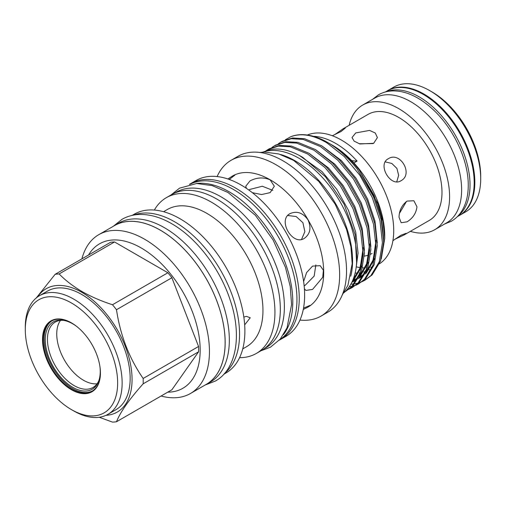 <?xml version="1.0" encoding="UTF-8"?>
<svg xmlns="http://www.w3.org/2000/svg" width="506" height="506" viewBox="0 0 506 506"><rect width="100%" height="100%" fill="white"/><g stroke="black" fill="none" stroke-linecap="round" stroke-linejoin="round"><path stroke-width="0.76" d="M385.332 91.984L387.292 90.846A71.985 41.562 60 0 1 423.288 94.413A71.985 41.562 60 0 1 470.314 157.853A71.985 41.562 60 0 1 459.284 215.537L457.316 216.669M386.192 91.763A71.985 41.562 60 0 1 419.12 96.823A71.985 41.562 60 0 1 465.311 157.568A71.985 41.562 60 0 1 457.943 216.03M283.505 334.649A89.783 51.84 -120 0 0 284.65 261.254A89.783 51.84 -120 0 0 229.294 191.882A89.783 51.84 -120 0 0 196.246 183.52M279.704 339.716A89.783 51.84 -120 0 0 291.741 267.345A89.783 51.84 -120 0 0 233.462 189.478A89.783 51.84 -120 0 0 189.965 184.273M264.29 348.666L265.789 347.799A89.783 51.84 -120 0 0 279.552 275.852A89.783 51.84 -120 0 0 220.894 196.733A89.783 51.84 -120 0 0 175.999 192.286L174.507 193.153M429.796 90.656L432.042 91.953A68.816 39.727 -120 0 1 480.7 176.233L480.7 178.82A71.985 41.562 -120 0 0 429.796 90.656A71.985 41.562 -120 0 0 393.801 87.089L387.938 90.479A71.985 41.562 -120 0 0 387.615 90.669M459.6 215.347A71.985 41.562 -120 0 0 459.922 215.164L465.792 211.78A71.985 41.562 -120 0 0 480.7 178.82M459.922 215.164A71.985 41.562 -120 0 0 474.83 182.211A71.985 41.562 -120 0 0 443.408 109.764A71.985 41.562 -120 0 0 387.938 90.479M396.748 181.812L398.658 175.316L396.913 168.428L391.815 163.457L385.23 161.869M388.298 158.732C400.195 150.946 413.706 174.273 400.999 180.724C390.537 187.675 377.046 164.317 388.298 158.732M416.969 206.821C416.134 213.241 412.826 218.244 407.052 221.83L401.176 222.735L399.013 217.188C399.234 210.401 401.916 205.038 407.052 201.097L413.876 200.743L416.969 206.821M399.424 213.399L406.508 201.432M334.542 134.76L343.074 128.815L345.313 128.031L341.114 131.484L332.341 135.747M392.922 240.679L400.999 235.214L406.09 233.298L404.294 234.847L394.87 239.268M373.124 143.603L359.216 143.761M355.731 132.933L369.551 130.415L375.262 132.996L377.4 137.569L373.681 143.299L359.855 143.963L354.143 141.142L352.012 137.569L355.731 132.933M404.294 234.847L429.303 220.407A61.22 35.344 -120 0 0 441.985 192.381A61.22 35.344 -120 0 0 415.262 130.776A61.22 35.344 -120 0 0 368.083 114.375L343.074 128.815M364.358 256.074A61.22 35.344 -120 0 0 368.747 254.992M370.645 254.202A61.22 35.344 -120 0 0 372.068 253.449M410.366 231.343A71.985 41.562 -120 0 0 434.686 229.737L446.709 222.792A71.985 41.562 -120 0 0 461.624 189.839A71.985 41.562 -120 0 0 430.201 117.392A71.985 41.562 -120 0 0 374.725 98.107L362.701 105.046A71.985 41.562 -120 0 0 349.146 125.311M434.686 229.737A71.985 41.562 -120 0 0 449.6 196.777A71.985 41.562 -120 0 0 418.171 124.337A71.985 41.562 -120 0 0 362.701 105.046M204.696 385.268A91.738 52.966 -120 0 0 206.163 384.478A91.738 52.966 -120 0 0 220.224 310.969A91.738 52.966 -120 0 0 160.294 230.129A91.738 52.966 -120 0 0 114.426 225.587A91.738 52.966 -120 0 0 113.009 226.454M206.163 384.478L210.332 382.068A91.738 52.966 -120 0 0 224.392 308.559A91.738 52.966 -120 0 0 164.463 227.719A91.738 52.966 -120 0 0 118.594 223.178L114.426 225.587M262.728 152.161A81.624 47.128 60 0 1 299.04 158.283A81.624 47.128 60 0 1 351.126 226.302A81.624 47.128 60 0 1 343.903 292.759M280.495 154.488A81.624 47.128 60 0 1 294.871 160.687A81.624 47.128 60 0 1 350.766 276.206M71.637 322.967A40.493 23.377 -120 0 0 51.549 321.057A40.493 23.377 -120 0 0 45.338 353.504A40.493 23.377 -120 0 0 71.795 389.19A40.493 23.377 -120 0 0 92.041 391.195A40.493 23.377 -120 0 0 100.428 372.84M52.036 320.791A40.493 23.377 -120 0 0 46.432 353.39A40.493 23.377 -120 0 0 72.756 388.633A40.493 23.377 -120 0 0 92.516 390.904M76.463 326.256A38.88 22.447 -120 0 0 72.756 323.827A38.88 22.447 -120 0 0 62.946 320.254A38.88 22.447 -120 0 0 45.723 345.718A38.88 22.447 -120 0 0 72.756 387.311A38.88 22.447 -120 0 0 98.436 381.72A38.88 22.447 -120 0 0 99.998 367.021M63.788 320.387A37.754 21.796 -120 0 0 55.262 322.082A37.754 21.796 -120 0 0 49.474 352.334A37.754 21.796 -120 0 0 74.135 385.597A37.754 21.796 -120 0 0 93.009 387.469A37.754 21.796 -120 0 0 98.74 380.929M60.492 320.406A37.754 21.796 -120 0 0 60.233 351.246A37.754 21.796 -120 0 0 83.433 380.227A37.754 21.796 -120 0 0 97.076 383.776M71.472 322.879L71.472 322.879A40.948 23.643 -120 0 0 42.517 339.596A40.948 23.643 -120 0 0 71.472 389.747A40.948 23.643 -120 0 0 100.428 373.03A40.948 23.643 -120 0 0 71.472 322.879M379.5 263.784A73.914 42.675 -120 0 0 389.443 204.215A73.914 42.675 -120 0 0 341.461 140.086A73.914 42.675 -120 0 0 307.313 135.032M314.017 136.5L314.27 136.354A73.914 42.675 60 0 1 335.687 143.419A73.914 42.675 60 0 1 357.103 161.079A68.019 39.272 60 0 1 351.708 160.604M358.476 283.942L365.724 278.61L374.168 264.714L377.28 245.752L374.807 223.557L367.008 200.287L354.687 178.201L339.071 159.441L321.734 145.829L304.391 138.676L292.481 137.98L282.12 141.357L280.855 142.091L291.216 138.714L303.126 139.409L320.462 146.557L337.806 160.174L353.416 178.928L365.743 201.015L373.542 224.285L376.015 246.479L372.897 265.448L364.459 279.344L358.476 283.948L355.826 285.295M278.363 143.729L280.855 142.091M352.062 287.648L359.311 282.31L367.754 268.414L370.873 249.452L368.393 227.257L360.595 203.988L348.273 181.901L332.657 163.141L315.32 149.529L297.977 142.376L286.067 141.686L275.707 145.064L274.442 145.791L284.802 142.414L296.712 143.109L314.049 150.263L331.392 163.874L347.002 182.634L359.33 204.721L367.128 227.991L369.601 250.185L366.483 269.148L358.046 283.044L352.062 287.648L349.412 288.996M271.956 147.429L274.442 145.791M345.649 291.348L352.897 286.016L361.341 272.12L364.459 253.152L361.98 230.957L354.181 207.688L341.86 185.601L326.243 166.847L308.907 153.236L291.564 146.082L279.654 145.386L269.293 148.764L268.028 149.498L278.389 146.12L290.299 146.81L307.635 153.963L324.978 167.575L340.595 186.334L352.916 208.421L360.715 231.691L363.188 253.885L360.07 272.848L351.632 286.744L345.149 291.633M265.542 151.13L268.028 149.498M264.632 151.553A80.827 46.666 -120 0 1 268.186 150.155L264.587 151.566M290.861 136.671C301.323 132.844 313.328 134.906 326.876 142.856L344.219 156.468L359.829 175.228L372.157 197.315L379.955 220.584L382.428 242.779L379.31 261.741L370.873 275.637L364.889 280.242L372.138 274.91L380.575 261.014L383.693 242.045L381.22 219.851L373.422 196.581L357.135 168.998A80.827 46.666 -120 0 0 327.591 142.445L327.591 142.445A80.827 46.666 -120 0 0 290.861 136.671L285.27 139.82M364.889 280.242L362.239 281.595M361.562 281.886L358.71 282.898M357.989 283.101L354.94 283.765M354.162 283.885L350.86 284.189M349.216 286.826L352.106 286.263M352.84 286.073L355.731 285.131M356.414 284.853L359.102 283.569M347.091 289.59L349.317 288.831M350 288.559L352.695 287.275M348.735 289.287L346.68 290.052M345.307 291.481L346.281 290.975M299.963 320.058A89.948 51.928 -120 0 0 321.019 316.098L327.913 312.113A89.948 51.928 -120 0 0 341.702 240.04A89.948 51.928 -120 0 0 282.943 160.781A89.948 51.928 -120 0 0 237.965 156.329L231.078 160.307A89.948 51.928 -120 0 0 217.112 176.556M321.019 316.098A89.948 51.928 -120 0 0 334.808 244.018A89.948 51.928 -120 0 0 276.048 164.76A89.948 51.928 -120 0 0 231.078 160.307M307.996 307.098A75.641 43.668 -120 0 0 308.027 307.079A75.641 43.668 -120 0 0 319.621 246.466A75.641 43.668 -120 0 0 270.204 179.813A75.641 43.668 -120 0 0 232.387 176.069A75.641 43.668 -120 0 0 232.355 176.088M279.35 340.114A89.948 51.928 -120 0 0 280.615 339.418L286.004 336.313A89.948 51.928 -120 0 0 299.792 264.24A89.948 51.928 -120 0 0 241.033 184.975A89.948 51.928 -120 0 0 196.062 180.522L190.673 183.634A89.948 51.928 -120 0 0 189.44 184.386M280.615 339.418A89.948 51.928 -120 0 0 294.403 267.345A89.948 51.928 -120 0 0 235.644 188.087A89.948 51.928 -120 0 0 190.673 183.634M239.572 357.666A89.948 51.928 -120 0 0 256.314 353.454L261.697 350.342A89.948 51.928 -120 0 0 275.485 278.268A89.948 51.928 -120 0 0 216.726 199.01A89.948 51.928 -120 0 0 171.755 194.557L166.366 197.663A89.948 51.928 -120 0 0 154.349 210.06M256.314 353.454A89.948 51.928 -120 0 0 270.096 281.38A89.948 51.928 -120 0 0 211.337 202.122A89.948 51.928 -120 0 0 166.366 197.663M242.747 348.874L246.548 346.68A79.195 45.723 -120 0 0 258.692 283.215A79.195 45.723 -120 0 0 206.954 213.424A79.195 45.723 -120 0 0 167.353 209.503L163.552 211.704M223.854 374.212L225.891 373.036A91.694 52.94 -120 0 0 239.945 299.558A91.694 52.94 -120 0 0 180.047 218.763A91.694 52.94 -120 0 0 134.198 214.221L132.161 215.398M224.727 373.219A91.694 52.94 -120 0 0 233.367 298.641A91.694 52.94 -120 0 0 174.722 221.837A91.694 52.94 -120 0 0 133.457 215.132M161.085 396.008A91.694 52.94 -120 0 0 190.452 393.497L206.138 384.44A91.694 52.94 -120 0 0 220.192 310.962A91.694 52.94 -120 0 0 160.294 230.167A91.694 52.94 -120 0 0 114.451 225.625L98.759 234.683A91.694 52.94 -120 0 0 81.902 258.851M190.452 393.497A91.694 52.94 -120 0 0 204.506 320.02A91.694 52.94 -120 0 0 144.602 239.224A91.694 52.94 -120 0 0 98.759 234.683M167.745 392.163A83.382 48.146 -120 0 0 198.58 333.422A83.382 48.146 -120 0 0 141.212 247.959A83.382 48.146 -120 0 0 88.556 255.011M107.955 414.313L115.969 409.683A68.474 39.531 -120 0 0 126.468 354.82A68.474 39.531 -120 0 0 81.732 294.479A68.474 39.531 -120 0 0 47.501 291.089L39.481 295.713A68.474 39.531 -120 0 0 25.3 327.059L25.3 329.653A65.299 37.703 -120 0 0 71.472 409.626L73.718 410.923A68.474 39.531 -120 0 0 107.955 414.313A68.474 39.531 -120 0 0 118.448 359.443A68.474 39.531 -120 0 0 73.718 299.109A68.474 39.531 -120 0 0 39.481 295.713M73.718 410.923L71.472 409.626A65.299 37.703 -120 0 0 117.645 382.966A65.299 37.703 -120 0 0 71.472 302.993A65.299 37.703 -120 0 0 25.3 329.653M106.007 415.318A71.182 41.1 -120 0 0 130.485 364.061A71.182 41.1 -120 0 0 81.732 292.266A71.182 41.1 -120 0 0 37.64 296.895M59.139 273.948C65.375 280.362 73.003 286.225 82.016 291.538C91.099 296.693 101.251 301.095 112.484 304.745L167.884 272.759L114.546 241.963L59.139 273.948A81.169 46.862 -120 0 0 55.135 274.309L110.536 242.317A81.169 46.862 -120 0 1 114.546 241.963M36.331 297.901L55.135 274.309M328.9 143.198L327.591 142.445L328.9 143.198C338.912 149.036 348.324 157.632 357.135 168.998M357.103 161.079L353.896 162.932A73.914 42.675 -120 0 0 332.48 145.266L330.007 143.856M268.186 150.155C278.54 147.391 290.09 149.814 302.828 157.417L325.491 176.784L344.029 204.076L355.085 234.461L356.629 262.595M229.243 179.447L234.822 175.184L232.33 176.101L227.928 178.985M252.336 192.672L261.577 194.551L270.147 192.622L274.328 186.233L270.147 179.851C263.411 177.018 256.675 177.391 249.945 180.958L245.764 186.233L246.384 188.327M290.046 213.627C277.313 219.952 292.481 246.232 304.327 238.364C310.267 233.968 311.481 227.77 307.971 219.781C302.822 212.735 296.845 210.686 290.046 213.627M303.265 309.476L307.964 307.11L310.007 305.409L303.53 308.11M315.845 264.91L314.175 276.074L305.251 285.201L304.144 285.782M304.41 288.831L305.909 290.412L312.569 289.426L322.72 277.326L323.397 270.305L320.19 265.669L312.569 266.099L306.611 272.557L303.619 281.5M248.889 190.073L249.945 189.408L262.31 186.246L272.816 190.376M244.67 324.884L250.249 317.755L246.352 316.358L243.841 317.135M287.743 215.505L296.149 216.524L302.898 222.697L304.871 231.634L301.551 239.42M355.111 273.088A73.914 42.675 -120 0 0 357.786 273.038M359.026 272.93A73.914 42.675 -120 0 0 360.089 272.804M361.157 272.633A73.914 42.675 -120 0 0 362.366 272.386M363.763 272.026A73.914 42.675 -120 0 0 365.617 271.425M366.768 270.963A73.914 42.675 -120 0 0 367.255 270.748M369.121 269.812A73.914 42.675 -120 0 0 369.437 269.628M381.277 258.863L384.743 238.44L384.743 235.796A73.914 42.675 -120 0 0 353.896 162.932M332.48 145.266L331.133 144.488C341.259 150.402 350.639 158.935 359.279 170.105L377.95 203.779L383.01 221.508L384.743 238.44M116.488 421.757L171.895 389.772L198.561 351.828L143.16 383.814C129.308 399.291 120.422 411.941 116.488 421.757A81.169 46.862 -120 0 1 112.484 422.118L99.265 417.254M143.16 383.814A81.169 46.862 -120 0 0 143.16 378.469L198.561 346.483L171.895 277.743L116.488 309.729C120.346 335.434 129.232 358.343 143.16 378.469M116.488 309.729A81.169 46.862 -120 0 0 112.484 304.745M171.895 277.743A81.169 46.862 -120 0 0 167.884 272.759M198.561 351.828A81.169 46.862 -120 0 0 198.561 346.483M356.332 266.877A73.914 42.675 -120 0 0 360.158 267.585M362.625 267.838A73.914 42.675 -120 0 0 364.921 267.908M366.129 267.883A73.914 42.675 -120 0 0 366.926 267.838M367.982 267.75A73.914 42.675 -120 0 0 369.513 267.554M370.822 267.313A73.914 42.675 -120 0 0 372.34 266.953M356.129 267.655L358.058 253.089L355.737 232.153L348.406 210.192L336.8 189.358L322.094 171.654L299.229 155.367M352.138 281.703L353.536 280.4L361.942 265.992M364.447 250.343L362.151 228.446L354.82 206.492L343.213 185.651L328.508 167.954L309.324 153.489M353.593 281.437L357.375 278.97M358.963 277.636L359.949 276.7L368.355 262.291M370.86 246.637L368.564 224.746L361.227 202.792L349.627 181.951L334.921 164.248L315.738 149.782M353.776 280.153L355.218 279.742M360.006 277.731L363.789 275.27M365.376 273.936L366.363 272.993L374.769 258.585M377.274 242.937L374.978 221.04L367.641 199.086L356.041 178.245L341.335 160.547L322.151 146.082M383.687 239.237L381.391 217.34L374.054 195.386L359.279 170.105M352.549 280.786L360.234 267.763L363.087 248.478M351.771 282.468L357.736 278.287M359.551 276.459L366.812 263.582L369.5 244.777M353.188 280.735L354.181 280.432M356.73 279.457L357.23 279.23M358.419 278.642L364.149 274.587M365.964 272.759L373.219 259.882L375.914 241.071M372.524 99.378L378.437 94.837C382.681 92.408 387.356 91.105 392.454 90.922C400.322 90.719 408.38 92.895 416.634 97.449C422.371 100.612 427.924 104.723 433.288 109.777C453.755 128.771 468.512 160.408 468.252 185.386C468.271 195.196 466.203 203.608 462.054 210.61C459.315 215.132 455.761 218.662 451.403 221.211L444.508 224.063M259.983 152.477L264.347 152.066L278.793 153.969L293.638 160.415L318.812 181.426L335.162 204.152L346.528 229.332L350.936 246.96L352.189 263.715L347.97 285.232L342.252 294.973M113.534 226.119L121.978 219.338C127.24 216.328 133.059 214.708 139.422 214.474C149.839 214.209 160.573 217.27 171.629 223.671C196.442 237.731 219.87 268.446 230.141 299.931C242.273 335.181 236.466 369.544 215.347 381.056L205.253 384.984M170.92 195.038L179.478 188.188L196.701 183.501L212.159 185.607L228.067 192.533L255.359 215.316L273.107 239.983L285.441 267.32L290.223 286.434L291.582 304.593L287.029 327.844L280.197 339.153L270.489 347.173L260.862 350.829M352.948 279.856L359.886 268.351L362.941 252.88L363.042 247.655M352.435 281.444L358.242 277.275M360.032 275.416L366.546 263.961L369.374 248.825L369.456 243.949M354.295 279.616L356.388 278.876M358.931 277.693L364.655 273.569M366.445 271.716L372.954 260.267L375.781 245.138L375.869 240.249"/></g></svg>
